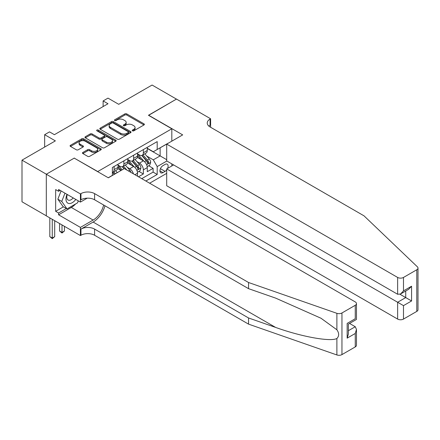 <?xml version="1.0" encoding="UTF-8"?>
<svg xmlns="http://www.w3.org/2000/svg" width="440" height="440" viewBox="0 0 440 440"><rect width="100%" height="100%" fill="white"/><g stroke="black" fill="none" stroke-linecap="round" stroke-linejoin="round"><path stroke-width="0.66" d="M132.479 130.823A0.946 0.544 0 0 0 133.815 130.823L143.979 124.955A1.353 0.781 0 0 0 144.375 124.405A1.353 0.781 0 0 0 143.979 123.855L126.764 113.911A1.353 0.781 0 0 0 124.85 113.911L114.686 119.779A0.946 0.544 0 0 0 114.411 120.164A0.946 0.544 0 0 0 114.686 120.555A0.946 0.544 0 0 0 116.028 120.555L117.343 119.796A4.329 2.497 0 0 1 123.464 119.796L124.9 120.621A4.329 2.497 0 0 1 126.165 122.392A4.329 2.497 0 0 1 124.9 124.157L123.585 124.916A0.946 0.544 0 0 0 123.305 125.301A0.946 0.544 0 0 0 123.585 125.686A0.946 0.544 0 0 0 124.922 125.686L126.236 124.927A4.329 2.497 0 0 1 132.358 124.927L133.793 125.758A4.329 2.497 0 0 1 135.064 127.523A4.329 2.497 0 0 1 133.793 129.294L132.479 130.053A0.946 0.544 0 0 0 132.204 130.438A0.946 0.544 0 0 0 132.479 130.823L132.479 130.053M82.863 152.455A1.353 0.781 0 0 0 82.467 153.01A1.353 0.781 0 0 0 82.863 153.56L87.692 156.349A1.353 0.781 0 0 0 89.606 156.349L100.892 149.837A1.353 0.781 0 0 0 101.288 149.281A1.353 0.781 0 0 0 100.892 148.731L83.677 138.793A1.353 0.781 0 0 0 81.763 138.793L70.477 145.305A1.353 0.781 0 0 0 70.081 145.86A1.353 0.781 0 0 0 70.477 146.41L76.312 149.781A1.353 0.781 0 0 0 78.221 149.781L83.055 146.988A1.353 0.781 0 0 0 83.451 146.438A1.353 0.781 0 0 0 83.055 145.888L80.163 144.215A3.619 2.09 0 0 1 79.101 142.736A3.619 2.09 0 0 1 81.334 140.805A3.619 2.09 0 0 1 85.278 141.262L96.613 147.807A3.619 2.09 0 0 1 97.669 149.281A3.619 2.09 0 0 1 95.436 151.212A3.619 2.09 0 0 1 91.493 150.761L89.606 149.666A1.353 0.781 0 0 0 87.692 149.666L82.863 152.455L82.863 153.56M74.377 158.208L97.763 171.54L171.82 128.783L148.434 115.28L176.446 99.105L152.086 85.041L118.712 104.313L107.993 98.12L103.12 100.936L107.993 103.747L54.401 134.69L49.528 131.879L44.655 134.69L44.655 147.065M74.377 158.037L46.36 174.213L22 160.149L55.374 140.877L44.655 134.69M117.436 139.178A1.353 0.781 0 0 0 119.35 139.178L130.636 132.66A1.353 0.781 0 0 0 131.032 132.11A1.353 0.781 0 0 0 130.636 131.555L113.421 121.616A1.353 0.781 0 0 0 111.507 121.616L100.221 128.133A1.353 0.781 0 0 0 99.825 128.684A1.353 0.781 0 0 0 100.221 129.239L117.436 139.178M97.3 131.026A0.946 0.544 0 0 1 98.263 131.164L98.263 130.037L115.764 140.145A1.353 0.781 0 0 1 116.16 140.696A1.353 0.781 0 0 1 115.764 141.246L104.478 147.763A1.353 0.781 0 0 1 102.564 147.763L85.349 137.825L90.178 135.058L90.178 133.93L85.349 136.719A1.353 0.781 0 0 0 84.953 137.269A1.353 0.781 0 0 0 85.349 137.825L85.349 136.719M90.178 135.058A1.353 0.781 0 0 1 92.092 135.058L92.092 133.93A1.353 0.781 0 0 0 90.178 133.93M92.092 133.93L99.072 137.962A1.353 0.781 0 0 0 100.986 137.962L104.192 136.114A1.353 0.781 0 0 0 104.588 135.559A1.353 0.781 0 0 0 104.192 135.008L96.921 130.812A0.946 0.544 0 0 1 96.646 130.422A0.946 0.544 0 0 1 97.229 129.921A0.946 0.544 0 0 1 98.263 130.037M46.31 215.815L22 201.779L22 160.149M138.496 176.77L143.363 173.96L143.363 169.851A5.511 3.185 -120 0 0 139.469 163.103L137.022 161.689M138.93 171.397L143.363 173.96M121.05 170.472L117.849 168.625M137.517 176.209L137.517 173.228A5.511 3.185 -120 0 0 133.623 166.474L127.595 162.998M133.392 173.828A5.511 3.185 60 0 0 129.723 168.724L127.276 167.316M167.59 168.41A4.274 2.464 120 0 0 167.233 164.18A4.274 2.464 120 0 0 165.094 164.395L162.948 165.632A4.274 2.464 120 0 0 160.16 169.395A4.274 2.464 120 0 0 160.815 172.821A4.274 2.464 120 0 0 162.948 172.607L165.094 171.369A4.274 2.464 120 0 0 166.705 169.906M149.649 183.211L166.705 173.365M171.82 128.783L171.82 141.157M171.82 163.889L171.82 165.968M145.849 181.016L157.201 174.465L157.201 166.59L153.302 159.836L146.768 156.062M108.235 177.755L112.376 175.362L112.376 167.486L157.201 141.609L157.201 149.485L167.921 143.407M166.848 161.018L157.201 166.59M118.03 165.127L119.977 166.249A5.511 3.185 60 0 0 122.733 166.524L126.632 164.274A5.511 3.185 -120 0 0 127.776 161.75L127.776 158.598M127.776 159.5L129.723 160.628A5.511 3.185 60 0 0 132.479 160.897L136.378 158.648A5.511 3.185 -120 0 0 137.517 156.123L137.517 152.972M141.757 178.656L153.109 172.101L153.109 168.333L147.263 171.71L147.263 167.602A5.511 3.185 -120 0 0 143.363 160.847L137.341 157.371M137.517 153.874L139.469 155.001A5.511 3.185 -120 0 0 142.225 155.271A5.511 3.185 -120 0 0 143.363 152.746L143.363 149.6M142.225 155.271L146.119 153.021A5.511 3.185 -120 0 0 147.263 150.496L147.263 147.351M114.13 166.474L114.13 169.626A5.511 3.185 60 0 1 112.992 172.15A5.511 3.185 60 0 1 112.376 172.37M112.992 172.15L116.886 169.901A5.511 3.185 -120 0 0 118.03 167.376L118.03 164.225M123.877 160.847L123.877 163.999A5.511 3.185 60 0 1 122.733 166.524M133.623 155.227L133.623 158.373A5.511 3.185 60 0 1 132.479 160.897M153.302 159.836L160.127 155.898L160.127 147.796L167.921 143.297M147.263 148.472L166.705 159.698M147.263 148.247L153.302 151.734L157.201 149.485M103.12 100.936L103.12 106.563M148.676 165.77L153.109 168.333M153.109 172.101L157.201 174.465M132.858 130.961L133.793 130.416A4.329 2.497 0 0 0 135.064 128.651L135.064 127.523M126.165 122.392L126.165 123.514A4.329 2.497 0 0 1 124.9 125.279L123.965 125.824M143.963 124.966L126.764 115.038A1.353 0.781 0 0 0 124.85 115.038L115.066 120.687M130.636 131.555L130.636 132.66L113.421 122.743A1.353 0.781 0 0 0 111.507 122.743L100.238 129.245M128.249 132.495A0.946 0.544 0 0 0 128.524 132.11A0.946 0.544 0 0 0 128.249 131.72L113.135 122.997A0.946 0.544 0 0 0 111.793 122.997L110.407 123.8A4.329 2.497 0 0 0 109.142 125.565A4.329 2.497 0 0 0 110.407 127.331L120.736 133.298A4.329 2.497 0 0 0 126.858 133.298L128.249 132.495L128.249 133.623A0.946 0.544 0 0 0 128.524 133.232L128.524 132.11M109.142 125.565L109.142 126.687A4.329 2.497 0 0 0 110.407 128.458L110.407 127.331M128.249 133.623L126.858 134.42A4.329 2.497 0 0 1 120.736 134.42L110.407 128.458M92.092 135.058L99.072 139.084A1.353 0.781 0 0 0 100.986 139.084L104.192 137.236A1.353 0.781 0 0 0 104.588 136.686L104.588 135.559M98.263 131.164L115.748 141.257M106.321 142.142A3.619 2.09 0 0 0 110.264 142.599A3.619 2.09 0 0 0 112.497 140.668A3.619 2.09 0 0 0 111.436 139.189L107.443 136.884A1.353 0.781 0 0 0 105.529 136.884L102.328 138.732A1.353 0.781 0 0 0 101.932 139.288A1.353 0.781 0 0 0 102.328 139.838L106.321 142.142L106.321 143.27A3.619 2.09 0 0 0 110.264 143.721A3.619 2.09 0 0 0 112.497 141.79L112.497 140.668M101.932 139.288L101.932 140.41A1.353 0.781 0 0 0 102.328 140.965L102.328 139.838M106.321 143.27L102.328 140.965M97.669 149.281L97.669 150.409A3.619 2.09 0 0 1 95.436 152.339A3.619 2.09 0 0 1 91.493 151.882L89.606 150.794A1.353 0.781 0 0 0 87.692 150.794L82.88 153.571M79.101 142.736L79.101 143.864A3.619 2.09 0 0 0 80.163 145.343L80.163 144.215M83.034 146.999L80.163 145.343M100.876 149.842L83.677 139.915A1.353 0.781 0 0 0 81.763 139.915L70.493 146.421L70.477 145.305M147.18 166.634L149.699 165.181L150.673 162.371A3.652 2.107 -120 0 0 149.248 158.939L144.798 153.786M143.907 161.205L138.628 155.095A10.544 6.089 -120 0 0 137.517 153.934M141.009 159.489L138.055 156.073A8.751 5.054 -120 0 0 137.517 155.485M141.724 155.469L146.229 160.683A3.652 2.107 60 0 1 147.532 163.202C148.082 163.933 148.472 163.708 148.704 162.525A3.652 2.107 -120 0 0 147.4 160.012L142.945 154.853M141.994 155.386L146.828 160.985A1.859 1.073 60 0 1 147.301 161.716L148.704 162.525M147.532 163.202L147.796 163.631M67.012 194.348A8.96 5.17 120 0 0 69.113 203.528A8.96 5.17 120 0 0 75.796 199.419M67.315 194.519A6.133 3.542 120 0 0 68.062 200.007A6.133 3.542 120 0 0 68.959 200.288A6.133 3.542 120 0 0 73.189 197.912M78.309 200.871L77.539 202.846L67.023 208.923L63.123 206.674L57.86 199.188L61.072 190.916M67.023 208.923L61.76 201.438L64.972 193.166M57.86 199.188L61.76 201.438M173.619 164.929L166.705 168.922L166.705 185.746L397.639 319.077L397.639 302.252L405.73 297.583L405.73 290.994M166.705 168.922L403.486 305.63L403.486 319.077L416.79 311.399L416.79 269.764A4.136 2.387 0 0 0 418 268.076A4.136 2.387 0 0 0 417.406 266.844L364.023 215.842L210.067 126.957A9.647 5.572 180 0 1 207.24 123.019A9.647 5.572 180 0 1 210.067 119.081L210.601 118.767L176.495 99.077L148.577 115.363M148.577 115.198L182.683 134.888L166.705 144.111L397.639 277.442A4.136 2.387 0 0 0 403.486 277.442L416.79 269.764M210.601 118.767L210.601 126.924L210.309 127.094M166.705 144.111L166.705 160.936L397.639 294.267L397.639 277.442M418 268.076L418 309.711A4.136 2.387 180 0 1 416.79 311.399M403.486 319.077A4.136 2.387 180 0 1 397.639 319.077M208.846 126.099A9.647 5.572 180 0 1 210.067 125.241L210.067 119.081M399.982 294.267L411.576 300.96L403.486 305.63M403.486 277.442L403.486 290.889L400.565 293.975L397.639 294.267M403.486 290.889L411.576 286.22L408.65 289.305L400.565 293.975M355.256 346.923L355.256 333.476L356.466 329.401L356.466 345.235A4.136 2.387 180 0 1 355.256 346.923L341.952 354.602A4.136 2.387 180 0 1 336.892 354.959L248.556 324.137L248.556 317.977L94.595 229.091A9.647 5.572 -0 0 0 80.955 229.091L93.132 222.057A17.947 10.362 120 0 0 104.99 205.782M248.556 317.977L275.638 327.426C301.532 336.76 330.451 341.985 336.892 338.498C339.24 336.094 339.24 333.19 336.892 329.791L320.997 318.236L275.638 298.117L248.556 288.668L94.595 199.782A9.647 5.572 -0 0 0 80.955 199.782L80.955 193.622L80.416 193.93L46.31 174.24L74.228 158.12L108.334 177.81L124.317 168.586L355.256 301.917A4.136 2.387 -0 0 1 356.466 303.606A4.136 2.387 -0 0 1 355.256 305.294L341.952 312.972L341.952 354.602M248.556 324.137L94.595 235.252A9.647 5.572 -0 0 0 80.955 235.252L80.416 235.56L46.31 215.87L46.31 174.24M248.556 288.668L248.556 282.507L94.595 193.622A9.647 5.572 -0 0 0 80.955 193.622M336.892 329.791L336.892 313.324L248.556 282.507M75.603 203.968A15.505 8.949 -60 0 1 71.308 207.46L58.592 214.803L58.592 213.004L66.336 208.527M60.148 190.388L58.592 191.285L55.666 189.596L55.666 211.316L58.592 213.004M58.592 191.285L58.592 189.486L80.416 202.087L80.416 193.93M80.416 235.56L80.416 227.403L93.132 220.061A15.505 8.949 120 0 0 103.631 204.996M58.592 214.803L80.416 227.403M349.547 323.433L355.256 326.728L356.466 329.401M87.219 198.16L80.416 202.087M336.892 313.324A4.136 2.387 -0 0 0 341.952 312.972M55.666 211.316L63.415 206.839M355.256 333.476L347.166 338.145L348.375 334.07L348.375 324.104L356.466 319.435L356.466 303.606M347.166 338.145L347.166 323.406C348.744 324.319 348.744 324.319 347.166 323.406L355.256 318.736C356.829 319.649 356.829 319.649 355.256 318.736L355.256 305.294M137.434 172.26L139.953 170.808L140.927 167.992A3.652 2.107 -120 0 0 139.508 164.566L135.053 159.412M134.162 166.832L128.882 160.721A10.544 6.089 -120 0 0 127.776 159.561M131.269 165.115L128.315 161.7A8.751 5.054 -120 0 0 127.776 161.112M131.984 161.095L136.488 166.309A3.652 2.107 60 0 1 137.786 168.828C138.336 169.56 138.727 169.334 138.958 168.152A3.652 2.107 -120 0 0 137.654 165.632L133.204 160.479M132.248 161.013L137.088 166.612A1.859 1.073 60 0 1 137.555 167.343L138.958 168.152M137.786 168.828L138.055 169.257M130.994 172.441A3.652 2.107 -120 0 0 129.762 170.192L125.312 165.038M122.15 169.835L119.136 166.347A10.544 6.089 -120 0 0 118.03 165.187M121.209 170.379L118.569 167.321A8.751 5.054 -120 0 0 118.03 166.738M126.88 170.066L123.459 166.106M122.502 166.639L124.229 168.636M122.238 166.722L124.003 168.768M117.282 172.645L115.566 170.665M115.429 173.718L113.713 171.732M112.761 172.26L114.483 174.262M112.492 172.348L114.257 174.389M62.002 224.928L62.002 232.414L64.438 231.006L64.438 226.336M64.438 231.006L62.002 233.03L59.565 231.006L59.565 223.52M59.565 231.006L62.002 232.414L62.002 233.03M52.256 219.302L52.256 238.04L54.692 236.632L54.692 220.71M54.692 236.632L52.256 238.656L49.819 236.632L49.819 217.894M49.819 236.632L52.256 238.04L52.256 238.656M129.723 168.724L133.623 166.474M139.469 163.103L143.363 160.847M143.363 152.746L147.263 150.496M114.13 169.626L118.03 167.376M123.877 163.999L127.776 161.75M133.623 158.373L137.517 156.123M143.363 169.851L147.263 167.602M134.937 174.719L137.517 173.228M160.424 168.674L165.094 171.369M159.929 170.863L162.948 172.607M133.793 130.416L133.793 129.294M123.585 125.686L123.585 124.916M124.9 125.279L124.9 124.157M114.686 120.555L114.686 119.779M124.85 115.038L124.85 113.911M126.764 115.038L126.764 113.911M143.979 124.955L143.979 123.855M100.221 129.239L100.221 128.133M111.507 122.743L111.507 121.616M113.421 122.743L113.421 121.616M120.736 134.42L120.736 133.298M126.858 134.42L126.858 133.298M99.072 139.084L99.072 137.962M100.986 139.084L100.986 137.962M104.192 137.236L104.192 136.114M115.764 141.246L115.764 140.145M87.692 150.794L87.692 149.666M89.606 150.794L89.606 149.666M91.493 151.882L91.493 150.761M83.055 146.988L83.055 145.888M81.763 139.915L81.763 138.793M83.677 139.915L83.677 138.793M100.892 149.837L100.892 148.731M146.625 164.764L150.651 162.437M138.628 155.095L139.128 154.803M147.4 160.012L149.248 158.939M144.49 161.689L146.229 160.683M411.576 286.22L411.576 300.96M275.638 327.426L93.132 222.057M94.595 199.782L94.595 193.622M94.595 229.091L94.595 235.252M336.892 354.959L336.892 338.498M80.955 229.091L80.955 235.252M71.308 207.46L93.132 220.061M348.375 330.699L355.256 326.728M136.879 170.39L140.905 168.064M128.882 160.721L129.382 160.43M137.654 165.632L139.508 164.566M134.745 167.316L136.488 166.309M119.136 166.347L119.642 166.056M128.43 170.962L129.762 170.192"/></g></svg>
